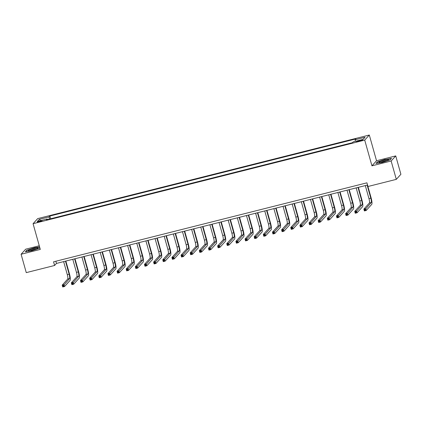 <?xml version="1.0" encoding="UTF-8"?>
<svg xmlns="http://www.w3.org/2000/svg" width="422" height="422" viewBox="0 0 422 422"><rect width="100%" height="100%" fill="white"/><g stroke="black" fill="none" stroke-linecap="round" stroke-linejoin="round"><path stroke-width="0.63" d="M39.225 221.877A2.463 0.322 -15.7 0 0 41.994 220.769A2.463 0.322 -15.7 0 0 40.021 221.001A2.463 0.322 -15.7 0 0 37.252 222.104A2.463 0.322 -15.7 0 0 39.225 221.877M39.267 245.762L25.695 249.186L21.1 254.255L26.264 272.628L54.602 265.485L56.464 263.428L367.551 185.021M369.308 135.029L37.663 218.622L33.069 223.697L364.713 140.104L369.308 135.029L376.54 160.75L371.946 165.825L391.141 160.988L395.736 155.913L376.54 160.75M395.736 155.913L400.9 174.286L396.305 179.361L391.141 160.988M396.305 179.361L367.968 186.503L366.934 182.826L53.568 261.814L54.602 265.485M360.763 140.167L359.154 140.573A2.39 0.311 -15.7 0 0 356.469 141.644A2.39 0.311 -15.7 0 0 358.383 141.423L359.992 141.017A2.39 0.311 -15.7 0 0 362.672 139.946A2.39 0.311 -15.7 0 0 360.763 140.167L360.926 140.753M355.319 141.328L355.171 139.735L355.92 138.907L49.87 216.048L50.635 218.765M355.171 139.735L365.041 137.245L363.131 139.36L353.256 141.845L352.507 142.678L46.452 219.82L47.206 218.986L37.331 221.476L39.246 219.366L49.116 216.876L49.87 216.048M21.1 254.255L40.296 249.418L33.069 223.697M371.946 165.825L364.713 140.104M55.846 261.239L56.464 263.428M49.116 216.876L49.327 219.092M47.517 219.551L47.206 218.986M39.246 219.366L40.728 220.622M385.133 159.363L377.384 161.906L375.997 163.435L382.364 162.423L390.113 159.875L391.495 158.35L385.186 159.553M39.599 246.933L34.472 247.751L26.723 250.293L25.336 251.818L31.703 250.805L39.452 248.263L39.847 247.825M377.463 162.196L377.384 161.906M26.802 250.584L26.723 250.293M365.304 185.585L368.976 198.646A3.851 0.775 -104.1 0 1 369.387 203.003L363.869 209.096L365.695 208.637L366.212 210.472L371.735 204.38A5.776 1.166 75.9 0 0 371.117 197.839L367.515 185.031M367.135 185.126L370.806 198.182A3.851 0.775 -104.1 0 1 371.218 202.544L365.141 209.507L364.413 209.687L364.619 210.425L365.346 210.24L365.141 209.507M365.346 210.24L366.212 210.472L364.386 210.937L363.869 209.096L364.413 209.687M364.386 210.937L364.619 210.425M356.163 187.89L359.834 200.946A3.851 0.775 -104.1 0 1 360.246 205.308L354.728 211.401L356.558 210.942L357.07 212.778L362.593 206.685A5.776 1.166 75.9 0 0 361.976 200.144L358.373 187.331M357.993 187.431L361.665 200.487A3.851 0.775 -104.1 0 1 362.076 204.849L355.999 211.807L355.271 211.992L355.477 212.73L356.205 212.546L355.999 211.807M356.205 212.546L357.07 212.778L355.245 213.242L354.728 211.401L355.271 211.992M355.245 213.242L355.477 212.73M347.026 190.195L350.693 203.251A3.851 0.775 -104.1 0 1 351.104 207.613L345.586 213.706L347.417 213.247L347.928 215.083L353.451 208.99A5.776 1.166 75.9 0 0 352.834 202.449L349.231 189.636M348.852 189.731L352.523 202.792A3.851 0.775 -104.1 0 1 352.934 207.149L346.858 214.112L346.13 214.297L346.335 215.03L347.069 214.845L346.858 214.112M347.069 214.845L347.928 215.083L346.103 215.542L345.586 213.706L346.13 214.297M346.103 215.542L346.335 215.03M337.885 192.501L341.551 205.556A3.851 0.775 -104.1 0 1 341.962 209.919L336.445 216.011L338.275 215.547L338.792 217.388L344.31 211.295A5.776 1.166 75.9 0 0 343.693 204.754L340.09 191.941M339.71 192.036L343.381 205.097A3.851 0.775 -104.1 0 1 343.793 209.454L337.716 216.417L336.988 216.602L337.194 217.335L337.927 217.151L337.716 216.417M337.927 217.151L338.792 217.388L336.962 217.847L336.445 216.011L336.988 216.602M336.962 217.847L337.194 217.335M328.743 194.8L332.409 207.861A3.851 0.775 -104.1 0 1 332.826 212.219L327.303 218.316L329.134 217.852L329.651 219.693L335.168 213.595A5.776 1.166 75.9 0 0 334.551 207.054L330.948 194.247M330.568 194.342L334.24 207.397A3.851 0.775 -104.1 0 1 334.651 211.76L328.574 218.723L327.847 218.907L328.052 219.64L328.785 219.456L328.574 218.723M328.785 219.456L329.651 219.693L327.82 220.152L327.303 218.316L327.847 218.907M327.82 220.152L328.052 219.64M379.267 162.523A5.006 0.654 -15.7 0 0 384.178 161.605A5.006 0.654 -15.7 0 0 388.52 159.864A5.006 0.654 -15.7 0 0 388.309 159.558A5.006 0.654 -15.7 0 0 382.316 160.803A5.006 0.654 -15.7 0 0 379.141 162.502A5.006 0.654 -15.7 0 0 379.267 162.523M376.403 163.372L377.621 162.022L385.128 159.558L391.294 158.577M387.196 160.576A3.787 0.496 -15.7 0 0 383.846 161.236A3.787 0.496 -15.7 0 0 380.644 162.423M33.934 248.532A5.006 0.654 -15.7 0 0 28.48 250.884A5.006 0.654 -15.7 0 0 32.32 250.315A5.006 0.654 -15.7 0 0 37.859 248.247A5.006 0.654 -15.7 0 0 33.934 248.532M36.535 248.964A3.787 0.496 -15.7 0 0 33.929 249.418A3.787 0.496 -15.7 0 0 29.983 250.805M25.742 251.755L26.961 250.41L34.467 247.946L39.652 247.118M319.602 197.106L323.268 210.167A3.851 0.775 -104.1 0 1 323.685 214.524L318.162 220.616L319.992 220.157L320.509 221.993L326.027 215.9A5.776 1.166 75.9 0 0 325.409 209.359L321.807 196.552M321.427 196.647L325.098 209.702A3.851 0.775 -104.1 0 1 325.51 214.065L319.438 221.028L318.705 221.207L318.911 221.946L319.644 221.761L319.438 221.028M319.644 221.761L320.509 221.993L318.679 222.457L318.162 220.616L318.705 221.207M318.679 222.457L318.911 221.946M310.46 199.411L314.132 212.466A3.851 0.775 -104.1 0 1 314.543 216.829L309.02 222.922L310.85 222.463L311.367 224.298L316.885 218.206A5.776 1.166 75.9 0 0 316.268 211.665L312.665 198.852M312.285 198.952L315.957 212.008A3.851 0.775 -104.1 0 1 316.368 216.37L310.297 223.328L309.563 223.512L309.769 224.251L310.502 224.066L310.297 223.328M310.502 224.066L311.367 224.298L309.537 224.757L309.02 222.922L309.563 223.512M309.537 224.757L309.769 224.251M301.319 201.716L304.99 214.772A3.851 0.775 -104.1 0 1 305.401 219.134L299.878 225.227L301.709 224.768L302.226 226.603L307.743 220.511A5.776 1.166 75.9 0 0 307.126 213.97L303.523 201.157M303.144 201.252L306.815 214.313A3.851 0.775 -104.1 0 1 307.227 218.67L301.155 225.633L300.422 225.817L300.628 226.551L301.361 226.366L301.155 225.633M301.361 226.366L302.226 226.603L300.395 227.062L299.878 225.227L300.422 225.817M300.395 227.062L300.628 226.551M292.177 204.021L295.848 217.077A3.851 0.775 -104.1 0 1 296.26 221.439L290.737 227.532L292.567 227.068L293.084 228.909L298.602 222.816A5.776 1.166 75.9 0 0 297.985 216.275L294.382 203.462M294.002 203.557L297.674 216.618A3.851 0.775 -104.1 0 1 298.085 220.975L292.013 227.938L291.28 228.123L291.486 228.856L292.219 228.671L292.013 227.938M292.219 228.671L293.084 228.909L291.254 229.368L290.737 227.532L291.28 228.123M291.254 229.368L291.486 228.856M283.035 206.321L286.707 219.382A3.851 0.775 -104.1 0 1 287.118 223.739L281.595 229.837L283.426 229.373L283.943 231.214L289.46 225.116A5.776 1.166 75.9 0 0 288.843 218.575L285.24 205.767M284.861 205.862L288.532 218.918A3.851 0.775 -104.1 0 1 288.943 223.28L282.872 230.243L282.139 230.428L282.344 231.161L283.078 230.976L282.872 230.243M283.078 230.976L283.943 231.214L282.112 231.673L281.595 229.837L282.139 230.428M282.112 231.673L282.344 231.161M273.894 208.626L277.565 221.687A3.851 0.775 -104.1 0 1 277.977 226.044L272.454 232.137L274.284 231.678L274.801 233.514L280.319 227.421A5.776 1.166 75.9 0 0 279.702 220.88L276.104 208.072M275.724 208.167L279.39 221.223A3.851 0.775 -104.1 0 1 279.802 225.585L273.73 232.543L272.997 232.728L273.203 233.466L273.936 233.282L273.73 232.543M273.936 233.282L274.801 233.514L272.971 233.978L272.454 232.137L272.997 232.728M272.971 233.978L273.203 233.466M264.752 210.931L268.424 223.987A3.851 0.775 -104.1 0 1 268.835 228.349L263.312 234.442L265.143 233.983L265.66 235.819L271.177 229.726A5.776 1.166 75.9 0 0 270.56 223.185L266.962 210.372M266.583 210.472L270.249 223.528A3.851 0.775 -104.1 0 1 270.66 227.891L264.589 234.848L263.856 235.033L264.061 235.771L264.794 235.587L264.589 234.848M264.794 235.587L265.66 235.819L263.829 236.278L263.312 234.442L263.856 235.033M263.829 236.278L264.061 235.771M255.611 213.237L259.282 226.292A3.851 0.775 -104.1 0 1 259.694 230.655L254.171 236.747L256.001 236.288L256.518 238.124L262.036 232.031A5.776 1.166 75.9 0 0 261.418 225.49L257.821 212.677M257.441 212.772L261.107 225.833A3.851 0.775 -104.1 0 1 261.524 230.19L255.447 237.153L254.714 237.338L254.92 238.071L255.653 237.887L255.447 237.153M255.653 237.887L256.518 238.124L254.688 238.583L254.171 236.747L254.714 237.338M254.688 238.583L254.92 238.071M246.469 215.542L250.14 228.597A3.851 0.775 -104.1 0 1 250.552 232.96L245.034 239.052L246.859 238.588L247.376 240.429L252.894 234.331A5.776 1.166 75.9 0 0 252.277 227.796L248.679 214.983M248.3 215.078L251.966 228.138A3.851 0.775 -104.1 0 1 252.382 232.496L246.306 239.459L245.572 239.643L245.778 240.376L246.511 240.192L246.306 239.459M246.511 240.192L247.376 240.429L245.546 240.888L245.034 239.052L245.572 239.643M245.546 240.888L245.778 240.376M237.328 217.842L240.999 230.903A3.851 0.775 -104.1 0 1 241.41 235.26L235.893 241.358L237.718 240.893L238.235 242.729L243.758 236.636A5.776 1.166 75.9 0 0 243.135 230.095L239.538 217.288M239.158 217.383L242.829 230.438A3.851 0.775 -104.1 0 1 243.241 234.801L237.164 241.764L236.431 241.948L236.636 242.682L237.37 242.497L237.164 241.764M237.37 242.497L238.235 242.729L236.404 243.193L235.893 241.358L236.431 241.948M236.404 243.193L236.636 242.682M228.186 220.147L231.857 233.208A3.851 0.775 -104.1 0 1 232.269 237.565L226.751 243.658L228.576 243.199L229.093 245.034L234.616 238.942A5.776 1.166 75.9 0 0 233.994 232.401L230.396 219.593M230.016 219.688L233.688 232.744A3.851 0.775 -104.1 0 1 234.099 237.106L228.022 244.064L227.289 244.248L227.5 244.987L228.228 244.802L228.022 244.064M228.228 244.802L229.093 245.034L227.268 245.498L226.751 243.658L227.289 244.248M227.268 245.498L227.5 244.987M219.044 222.452L222.716 235.508A3.851 0.775 -104.1 0 1 223.127 239.87L217.61 245.963L219.435 245.504L219.952 247.339L225.475 241.247A5.776 1.166 75.9 0 0 224.852 234.706L221.255 221.893M220.875 221.993L224.546 235.049A3.851 0.775 -104.1 0 1 224.958 239.411L218.881 246.369L218.148 246.553L218.359 247.292L219.087 247.107L218.881 246.369M219.087 247.107L219.952 247.339L218.127 247.798L217.61 245.963L218.148 246.553M218.127 247.798L218.359 247.292M209.903 224.757L213.574 237.813A3.851 0.775 -104.1 0 1 213.986 242.175L208.468 248.268L210.293 247.809L210.81 249.645L216.333 243.552A5.776 1.166 75.9 0 0 215.716 237.011L212.113 224.198M211.733 224.293L215.405 237.354A3.851 0.775 -104.1 0 1 215.816 241.711L209.739 248.674L209.006 248.859L209.217 249.592L209.945 249.407L209.739 248.674M209.945 249.407L210.81 249.645L208.985 250.104L208.468 248.268L209.006 248.859M208.985 250.104L209.217 249.592M200.761 227.062L204.433 240.118A3.851 0.775 -104.1 0 1 204.844 244.48L199.326 250.573L201.152 250.109L201.669 251.95L207.191 245.852A5.776 1.166 75.9 0 0 206.574 239.316L202.971 226.503M202.592 226.598L206.263 239.659A3.851 0.775 -104.1 0 1 206.674 244.016L200.598 250.979L199.87 251.164L200.075 251.897L200.803 251.712L200.598 250.979M200.803 251.712L201.669 251.95L199.843 252.409L199.326 250.573L199.87 251.164M199.843 252.409L200.075 251.897M191.62 229.362L195.291 242.423A3.851 0.775 -104.1 0 1 195.702 246.78L190.185 252.878L192.01 252.414L192.527 254.25L198.05 248.157A5.776 1.166 75.9 0 0 197.433 241.616L193.83 228.808M193.45 228.903L197.121 241.959A3.851 0.775 -104.1 0 1 197.533 246.321L191.456 253.284L190.728 253.469L190.934 254.202L191.662 254.018L191.456 253.284M191.662 254.018L192.527 254.25L190.702 254.714L190.185 252.878L190.728 253.469M190.702 254.714L190.934 254.202M182.478 231.667L186.149 244.728A3.851 0.775 -104.1 0 1 186.561 249.085L181.043 255.178L182.868 254.719L183.385 256.555L188.908 250.462A5.776 1.166 75.9 0 0 188.291 243.921L184.688 231.114M184.308 231.209L187.98 244.264A3.851 0.775 -104.1 0 1 188.391 248.627L182.315 255.584L181.587 255.769L181.792 256.507L182.52 256.323L182.315 255.584M182.52 256.323L183.385 256.555L181.56 257.019L181.043 255.178L181.587 255.769M181.56 257.019L181.792 256.507M173.337 233.973L177.008 247.028A3.851 0.775 -104.1 0 1 177.419 251.391L171.902 257.483L173.732 257.024L174.244 258.86L179.767 252.767A5.776 1.166 75.9 0 0 179.15 246.226L175.547 233.413M175.167 233.514L178.838 246.569A3.851 0.775 -104.1 0 1 179.25 250.932L173.173 257.889L172.445 258.074L172.651 258.813L173.379 258.628L173.173 257.889M173.379 258.628L174.244 258.86L172.419 259.319L171.902 257.483L172.445 258.074M172.419 259.319L172.651 258.813M164.2 236.278L167.866 249.333A3.851 0.775 -104.1 0 1 168.278 253.696L162.76 259.788L164.591 259.33L165.102 261.165L170.625 255.073A5.776 1.166 75.9 0 0 170.008 248.532L166.405 235.719M166.025 235.814L169.697 248.874A3.851 0.775 -104.1 0 1 170.108 253.232L164.031 260.195L163.303 260.379L163.509 261.113L164.242 260.928L164.031 260.195M164.242 260.928L165.102 261.165L163.277 261.624L162.76 259.788L163.303 260.379M163.277 261.624L163.509 261.113M155.059 238.583L158.725 251.639A3.851 0.775 -104.1 0 1 159.136 255.996L153.619 262.094L155.449 261.629L155.966 263.47L161.484 257.373A5.776 1.166 75.9 0 0 160.866 250.837L157.264 238.024M156.884 238.119L160.555 251.18A3.851 0.775 -104.1 0 1 160.967 255.537L154.89 262.5L154.162 262.684L154.368 263.418L155.101 263.233L154.89 262.5M155.101 263.233L155.966 263.47L154.135 263.929L153.619 262.094L154.162 262.684M154.135 263.929L154.368 263.418M145.917 240.883L149.583 253.944A3.851 0.775 -104.1 0 1 150 258.301L144.477 264.399L146.307 263.935L146.824 265.77L152.342 259.678A5.776 1.166 75.9 0 0 151.725 253.137L148.122 240.329M147.742 240.424L151.414 253.48A3.851 0.775 -104.1 0 1 151.825 257.842L145.748 264.805L145.02 264.99L145.226 265.723L145.959 265.538L145.748 264.805M145.959 265.538L146.824 265.77L144.994 266.235L144.477 264.399L145.02 264.99M144.994 266.235L145.226 265.723M136.775 243.188L140.442 256.249A3.851 0.775 -104.1 0 1 140.858 260.606L135.335 266.699L137.166 266.24L137.683 268.075L143.2 261.983A5.776 1.166 75.9 0 0 142.583 255.442L138.98 242.634M138.601 242.729L142.272 255.785A3.851 0.775 -104.1 0 1 142.683 260.147L136.607 267.105L135.879 267.29L136.084 268.028L136.818 267.843L136.607 267.105M136.818 267.843L137.683 268.075L135.852 268.54L135.335 266.699L135.879 267.29M135.852 268.54L136.084 268.028M127.634 245.493L131.305 258.549A3.851 0.775 -104.1 0 1 131.717 262.911L126.194 269.004L128.024 268.545L128.541 270.381L134.059 264.288A5.776 1.166 75.9 0 0 133.442 257.747L129.839 244.934M129.459 245.034L133.13 258.09A3.851 0.775 -104.1 0 1 133.542 262.452L127.47 269.41L126.737 269.595L126.943 270.333L127.676 270.149L127.47 269.41M127.676 270.149L128.541 270.381L126.711 270.84L126.194 269.004L126.737 269.595M126.711 270.84L126.943 270.333M118.492 247.798L122.164 260.854A3.851 0.775 -104.1 0 1 122.575 265.216L117.052 271.309L118.883 270.85L119.4 272.686L124.917 266.593A5.776 1.166 75.9 0 0 124.3 260.052L120.697 247.239M120.317 247.334L123.989 260.395A3.851 0.775 -104.1 0 1 124.4 264.752L118.329 271.715L117.596 271.9L117.801 272.633L118.535 272.448L118.329 271.715M118.535 272.448L119.4 272.686L117.569 273.145L117.052 271.309L117.596 271.9M117.569 273.145L117.801 272.633M109.351 250.098L113.022 263.159A3.851 0.775 -104.1 0 1 113.434 267.516L107.911 273.614L109.741 273.15L110.258 274.991L115.776 268.893A5.776 1.166 75.9 0 0 115.159 262.357L111.556 249.544M111.176 249.639L114.847 262.7A3.851 0.775 -104.1 0 1 115.259 267.057L109.187 274.02L108.454 274.205L108.66 274.938L109.393 274.754L109.187 274.02M109.393 274.754L110.258 274.991L108.428 275.45L107.911 273.614L108.454 274.205M108.428 275.45L108.66 274.938M100.209 252.403L103.881 265.464A3.851 0.775 -104.1 0 1 104.292 269.822L98.769 275.914L100.6 275.455L101.116 277.291L106.634 271.198A5.776 1.166 75.9 0 0 106.017 264.657L102.414 251.85M102.034 251.945L105.706 265A3.851 0.775 -104.1 0 1 106.117 269.363L100.046 276.326L99.312 276.51L99.518 277.243L100.251 277.059L100.046 276.326M100.251 277.059L101.116 277.291L99.286 277.755L98.769 275.914L99.312 276.51M99.286 277.755L99.518 277.243M91.068 254.709L94.739 267.77A3.851 0.775 -104.1 0 1 95.15 272.127L89.628 278.219L91.458 277.76L91.975 279.596L97.493 273.503A5.776 1.166 75.9 0 0 96.875 266.962L93.273 254.155M92.893 254.25L96.564 267.305A3.851 0.775 -104.1 0 1 96.976 271.668L90.904 278.625L90.171 278.81L90.377 279.549L91.11 279.364L90.904 278.625M91.11 279.364L91.975 279.596L90.144 280.06L89.628 278.219L90.171 278.81M90.144 280.06L90.377 279.549M81.926 257.014L85.597 270.069A3.851 0.775 -104.1 0 1 86.009 274.432L80.486 280.524L82.316 280.066L82.833 281.901L88.351 275.809A5.776 1.166 75.9 0 0 87.734 269.268L84.136 256.455M83.756 256.555L87.423 269.611A3.851 0.775 -104.1 0 1 87.834 273.973L81.762 280.931L81.029 281.115L81.235 281.849L81.968 281.669L81.762 280.931M81.968 281.669L82.833 281.901L81.003 282.36L80.486 280.524L81.029 281.115M81.003 282.36L81.235 281.849M72.784 259.319L76.456 272.375A3.851 0.775 -104.1 0 1 76.867 276.737L71.344 282.83L73.175 282.371L73.692 284.206L79.209 278.114A5.776 1.166 75.9 0 0 78.592 271.573L74.995 258.76M74.615 258.855L78.281 271.916A3.851 0.775 -104.1 0 1 78.692 276.273L72.621 283.236L71.888 283.42L72.093 284.154L72.827 283.969L72.621 283.236M72.827 283.969L73.692 284.206L71.861 284.665L71.344 282.83L71.888 283.42M71.861 284.665L72.093 284.154M63.643 261.619L67.314 274.68A3.851 0.775 -104.1 0 1 67.726 279.037L62.203 285.135L64.033 284.671L64.55 286.512L70.068 280.414A5.776 1.166 75.9 0 0 69.451 273.878L65.853 261.065M65.473 261.16L69.139 274.221A3.851 0.775 -104.1 0 1 69.556 278.578L63.479 285.541L62.746 285.726L62.952 286.459L63.685 286.274L63.479 285.541M63.685 286.274L64.55 286.512L62.72 286.971L62.203 285.135L62.746 285.726M62.72 286.971L62.952 286.459M359.322 141.185L359.154 140.573M370.806 198.182L368.976 198.646M371.218 202.544L369.387 203.003M361.665 200.487L359.834 200.946M362.076 204.849L360.246 205.308M352.523 202.792L350.693 203.251M352.934 207.149L351.104 207.613M343.381 205.097L341.551 205.556M343.793 209.454L341.962 209.919M334.24 207.397L332.409 207.861M334.651 211.76L332.826 212.219M325.098 209.702L323.268 210.167M325.51 214.065L323.685 214.524M315.957 212.008L314.132 212.466M316.368 216.37L314.543 216.829M306.815 214.313L304.99 214.772M307.227 218.67L305.401 219.134M297.674 216.618L295.848 217.077M298.085 220.975L296.26 221.439M288.532 218.918L286.707 219.382M288.943 223.28L287.118 223.739M279.39 221.223L277.565 221.687M279.802 225.585L277.977 226.044M270.249 223.528L268.424 223.987M270.66 227.891L268.835 228.349M261.107 225.833L259.282 226.292M261.524 230.19L259.694 230.655M251.966 228.138L250.14 228.597M252.382 232.496L250.552 232.96M242.829 230.438L240.999 230.903M243.241 234.801L241.41 235.26M233.688 232.744L231.857 233.208M234.099 237.106L232.269 237.565M224.546 235.049L222.716 235.508M224.958 239.411L223.127 239.87M215.405 237.354L213.574 237.813M215.816 241.711L213.986 242.175M206.263 239.659L204.433 240.118M206.674 244.016L204.844 244.48M197.121 241.959L195.291 242.423M197.533 246.321L195.702 246.78M187.98 244.264L186.149 244.728M188.391 248.627L186.561 249.085M178.838 246.569L177.008 247.028M179.25 250.932L177.419 251.391M169.697 248.874L167.866 249.333M170.108 253.232L168.278 253.696M160.555 251.18L158.725 251.639M160.967 255.537L159.136 255.996M151.414 253.48L149.583 253.944M151.825 257.842L150 258.301M142.272 255.785L140.442 256.249M142.683 260.147L140.858 260.606M133.13 258.09L131.305 258.549M133.542 262.452L131.717 262.911M123.989 260.395L122.164 260.854M124.4 264.752L122.575 265.216M114.847 262.7L113.022 263.159M115.259 267.057L113.434 267.516M105.706 265L103.881 265.464M106.117 269.363L104.292 269.822M96.564 267.305L94.739 267.77M96.976 271.668L95.15 272.127M87.423 269.611L85.597 270.069M87.834 273.973L86.009 274.432M78.281 271.916L76.456 272.375M78.692 276.273L76.867 276.737M69.139 274.221L67.314 274.68M69.556 278.578L67.726 279.037"/></g></svg>
